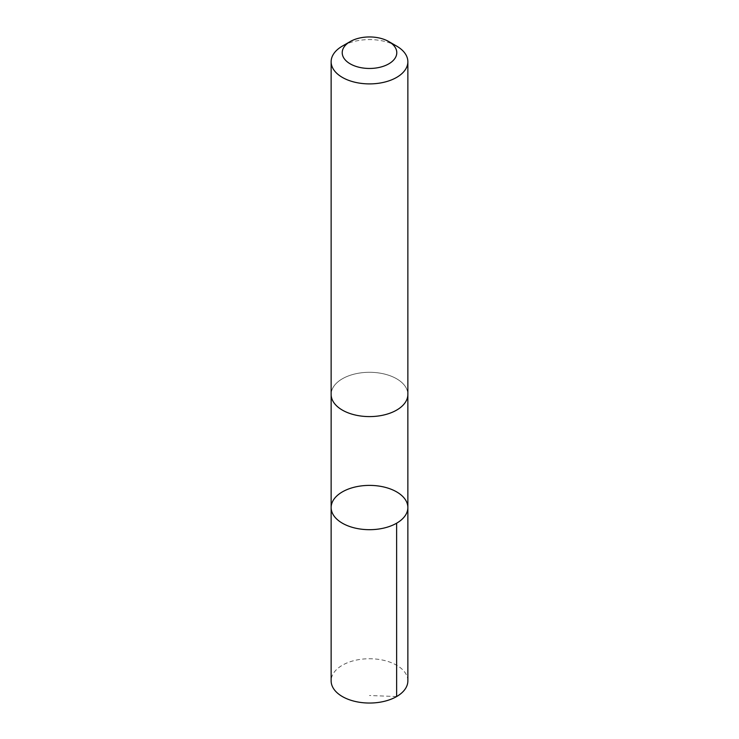 <?xml version="1.0" encoding="UTF-8"?>
<svg xmlns="http://www.w3.org/2000/svg" width="739" height="739" viewBox="0 0 739 739"><rect width="100%" height="100%" fill="white"/><g stroke="black" fill="none" stroke-linecap="round" stroke-linejoin="round"><path stroke-width="0.55" stroke-dasharray="3.69 2.77" d="M407.863 680.887A38.363 22.152 0 0 0 381.693 659.89A38.363 22.152 0 0 0 338.887 667.539A38.363 22.152 0 0 0 331.137 680.887M338.896 381.093A38.354 22.142 0 0 0 331.146 394.441A38.354 22.142 0 0 0 357.306 415.438A38.354 22.142 0 0 0 400.104 407.789A38.354 22.142 0 0 0 407.854 394.441A38.354 22.142 0 0 0 381.693 373.444A38.354 22.142 0 0 0 338.896 381.093M331.137 507.545A38.363 22.152 180 0 1 338.896 494.197A38.363 22.152 180 0 1 381.693 486.539A38.363 22.152 180 0 1 407.863 507.545M407.863 394.441A38.363 22.152 0 0 0 369.5 372.29A38.363 22.152 0 0 0 331.137 394.441M396.631 46.086A38.363 22.152 0 0 0 342.369 46.086M396.631 696.554L369.5 695.501M331.146 394.441L331.146 394.949M407.854 394.441L407.854 394.949"/><path stroke-width="1.11" d="M338.896 494.197A38.363 22.152 180 0 1 381.693 486.539A38.363 22.152 180 0 1 407.863 507.545A38.363 22.152 180 0 1 369.5 529.687A38.363 22.152 180 0 1 331.137 507.545A38.363 22.152 180 0 1 338.896 494.197M331.137 680.887A38.363 22.152 0 0 0 357.306 701.893A38.363 22.152 0 0 0 400.113 694.244A38.363 22.152 0 0 0 407.863 680.887L407.863 507.545A38.363 22.152 180 0 1 369.5 529.687A38.363 22.152 180 0 1 331.137 507.545L331.137 680.887M350.203 41.569L342.369 46.086A38.363 22.152 0 0 0 331.137 61.753L331.137 394.441A38.363 22.152 0 0 0 357.306 415.447A38.363 22.152 0 0 0 400.113 407.799A38.363 22.152 0 0 0 407.863 394.441L407.863 61.753A38.363 22.152 0 0 0 396.631 46.086L388.797 41.569A27.288 15.759 0 0 0 350.203 41.569A27.288 15.759 0 0 0 351.579 64.589A27.288 15.759 0 0 0 391.273 62.205A27.288 15.759 0 0 0 388.797 41.569M331.137 61.753A38.363 22.152 0 0 0 357.306 82.75A38.363 22.152 0 0 0 400.113 75.101A38.363 22.152 0 0 0 407.863 61.753M396.621 523.203L396.631 696.554M331.146 394.949L331.137 507.545M407.854 394.949L407.863 507.545"/></g></svg>
